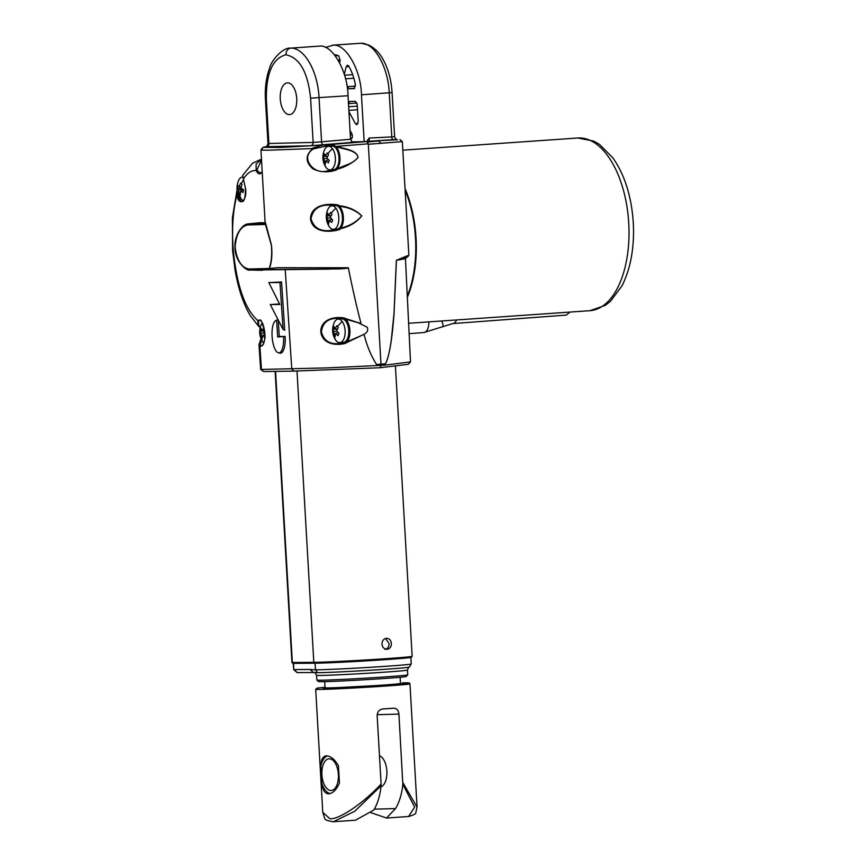 <?xml version="1.0" encoding="UTF-8"?>
<svg xmlns="http://www.w3.org/2000/svg" width="865" height="865" viewBox="0 0 865 865"><rect width="100%" height="100%" fill="white"/><g stroke="black" fill="none" stroke-linecap="round" stroke-linejoin="round"><path stroke-width="1.3" d="M326.008 167.432A11.807 6.109 86 0 1 325.586 166.815C322.407 161.431 322.018 155.808 324.418 149.959A11.807 6.109 86 0 1 328.44 146.315A11.807 6.109 86 0 1 328.581 146.315A11.807 6.109 86 0 1 332.517 148.748A11.807 6.109 86 0 1 335.274 161.679A11.807 6.109 86 0 1 330.073 169.864A11.807 6.109 86 0 1 329.943 169.875A11.807 6.109 86 0 1 326.008 167.432A18.014 11.872 -36 0 1 324.721 162.75L325.467 163.658L325.921 160.717L328.354 162.923L329.219 160.458L326.851 158.036L328.549 154.824L327.813 153.851A18.014 11.872 -36 0 1 332.517 148.748M327.813 153.851L327.165 152.932L325.359 155.97L324.278 153.678L323.423 156.133L324.721 162.75M329.435 226.911A11.807 6.109 86 0 1 329.014 226.295C325.835 220.91 325.445 215.288 327.846 209.438A11.807 6.109 86 0 1 331.868 205.794A11.807 6.109 86 0 1 332.009 205.794A11.807 6.109 86 0 1 335.944 208.227A11.807 6.109 86 0 1 338.702 221.159A11.807 6.109 86 0 1 333.501 229.344A11.807 6.109 86 0 1 333.371 229.355A11.807 6.109 86 0 1 329.435 226.911A18.014 11.872 -36 0 1 328.149 222.229L328.895 223.138L329.349 220.197L331.782 222.402L332.647 219.937L330.279 217.515L331.965 214.304L331.241 213.331A18.014 11.872 -36 0 1 335.944 208.227M331.241 213.331L330.592 212.412L328.786 215.45L327.705 213.158L326.851 215.612L328.149 222.229M335.739 340.215A11.807 6.109 86 0 1 335.328 339.599C332.149 334.214 331.76 328.592 334.15 322.732A11.807 6.109 86 0 1 338.183 319.099A11.807 6.109 86 0 1 338.323 319.088A11.807 6.109 86 0 1 342.248 321.531A11.807 6.109 86 0 1 345.016 334.463A11.807 6.109 86 0 1 339.815 342.648A11.807 6.109 86 0 1 339.675 342.648A11.807 6.109 86 0 1 335.739 340.215A18.014 11.872 -36 0 1 334.452 335.523L335.198 336.442L335.652 333.49L338.096 335.696L338.95 333.241L336.593 330.808L338.28 327.597L337.555 326.635A18.014 11.872 -36 0 1 342.248 321.531M337.555 326.635L336.907 325.716L335.09 328.754L334.009 326.451L333.155 328.916L334.452 335.523M263.771 343.178A11.807 6.109 86 0 1 262.852 342.118A11.807 6.109 86 0 1 262.409 341.47C259.23 336.074 258.84 330.462 261.241 324.602A11.807 6.109 86 0 1 262.3 322.786M263.976 327.565L262.171 330.625L261.089 328.332L260.235 330.798L261.241 333.317L260.916 336.442L262.3 338.312L262.744 335.361L265.187 337.545M238.848 193.533L240.405 194.701L240.373 191.197L243.011 192.484L243.476 189.619L240.87 188.073L242.059 184.375L240.513 183.207L239.183 186.797L237.897 185.413L237.432 188.289L238.675 189.922L238.848 193.533L240.297 192.787M243.681 200.518A11.807 6.109 86 0 1 241.649 199.664A11.807 6.109 86 0 1 239.724 197.469C236.545 192.062 236.156 186.44 238.556 180.612A11.807 6.109 86 0 1 242.546 176.979M293.646 663.379L293.689 669.564L297.073 672.581L314.071 672.516C314.46 671.91 315.282 672.84 316.514 675.316A45.585 0.887 176.7 0 0 323.121 675.392A45.585 0.887 176.7 0 0 374.307 672.84A45.585 0.887 176.7 0 0 407.523 670.072L407.718 674.841A45.499 0.887 -3.3 0 1 407.707 674.862A45.499 0.887 -3.3 0 1 374.123 677.63A45.499 0.887 -3.3 0 1 323.467 680.16A45.499 0.887 -3.3 0 1 316.882 680.095A45.499 0.887 -3.3 0 0 316.882 680.095L316.514 675.316M297.268 672.581L294.111 669.586L310.124 669.456L313.281 672.462L317.585 672.711A47.586 0.919 -3.3 0 0 321.25 672.646A47.586 0.919 -3.3 0 0 373.539 670.04A47.586 0.919 -3.3 0 0 409.307 667.131A47.586 0.919 -3.3 0 0 409.361 667.088L411.21 663.996A49.608 0.962 -3.3 0 0 411.21 663.985L410.951 657.432M266.442 146.877A3.146 2.692 -91.5 0 0 268.896 143.547L266.344 99.291L265.436 99.28L267.988 143.514L313.141 142.422L321.575 141.817L319.034 97.723C317.855 71.362 304.534 47.856 290.943 48.116L319.39 46.126C332.171 44.072 347.687 70.962 348.022 95.734L350.53 139.254L352.347 142.357L310.686 145.753L265.804 146.672M364.814 141.601L366.728 141.428L369.128 138.054L393.716 136.811M396.538 139.773L369.269 141.233L369.128 138.054M384.644 365.181L410.507 361.894L405.458 258.721L396.43 260.311L394.051 313.638C391.942 341.891 388.807 359.072 384.644 365.181L384.622 365.181C387.261 361.3 389.488 352.931 391.304 340.075L393.997 313.627L396.375 260.3L408.875 255.143L407.264 257.024A1.579 1.557 72.9 0 0 408.356 255.424M405.458 258.711L406.918 257.089L396.375 260.3M335.988 169.432L336.507 169.94L335.988 169.432L326.992 171C313.736 174.99 299.593 157.625 313.227 148.985L328.905 145.428L333.566 145.547L333.609 144.487L335.393 146.455L338.41 146.758C345.059 149.137 356.921 150.056 358.078 157.592C352.498 163.085 345.622 166.923 337.469 169.118L336.453 168.978L336.507 169.94C327.976 172.751 320.082 172.362 312.838 168.783C305.259 162.014 305.259 155.257 312.838 148.531L271.221 150.121C261.933 150.359 259.013 150.088 262.473 149.299M336.096 169.378L326.992 171M331.295 145.406A12.586 6.52 -94 0 0 329.803 146.217M331.436 169.767A12.586 6.52 -94 0 0 332.463 170.243M261.965 171.865L260.095 173.227L256.916 170.005L256.148 170.524L256.137 163.982L261.479 159.214M283.547 336.961A16.338 5.698 85.8 0 1 278.454 352.812A16.338 5.698 85.8 0 1 272.107 336.604A16.338 5.698 85.8 0 1 276.043 320.407A16.338 5.698 85.8 0 1 276.595 320.277L277.697 336.993L285.147 336.431A16.759 5.85 85.8 0 1 279.936 353.125L278.454 352.812M333.566 169.616A11.807 6.109 -94 0 0 333.706 169.616A11.807 6.109 -94 0 0 338.993 157.549A11.807 6.109 -94 0 0 332.203 146.055A11.807 6.109 -94 0 0 332.063 146.066A11.807 6.109 -94 0 0 331.933 146.077M340.032 227.571L339.934 229.42L339.415 228.911L330.419 230.479C320.212 231.69 313.746 227.787 311.022 218.769C312.719 209.557 318.698 204.994 328.949 205.081L338.539 205.07L338.831 206.908C342.94 209.568 343.805 224.705 340.032 227.571L340.756 228.068C349.525 226.068 356.51 222.013 361.7 215.882C355.883 210.433 348.487 207.254 339.502 206.335L338.831 206.908M339.523 228.857L330.419 230.479M335.89 229.722A12.586 6.52 86 0 1 334.863 229.247M333.23 205.697A12.586 6.52 86 0 1 334.02 205.178M336.993 229.095A11.807 6.109 -94 0 0 337.134 229.095A11.807 6.109 -94 0 0 342.421 217.029A11.807 6.109 -94 0 0 335.631 205.535A11.807 6.109 -94 0 0 335.49 205.546A11.807 6.109 -94 0 0 335.361 205.556M260.365 327.024L258.786 325.543L258.43 321.034A0.627 0.562 -135.1 0 1 257.716 320.483C261.079 318.828 263.436 322.84 264.776 332.506L264.744 332.517C265.555 337.956 263.814 345.481 261.598 345.849L260.484 345.557L261.317 339.437M258.43 321.034L259.727 320.374C260.787 318.59 262.452 322.634 264.744 332.517L264.776 332.517M261.479 159.138L252.591 163.182L242.633 175.39L245.433 188.289C245.401 197.069 244.363 201.491 242.319 201.556L242.168 201.567C240.394 201.361 238.935 199.058 237.788 194.636L237.561 192.43M343.297 342.399A11.807 6.109 -94 0 0 343.437 342.399A11.807 6.109 -94 0 0 348.736 330.333A11.807 6.109 -94 0 0 341.945 318.839A11.807 6.109 -94 0 0 341.805 318.85A11.807 6.109 -94 0 0 341.664 318.861M297.009 371.042L313.811 662.33A50.992 0.995 -3.3 0 0 317.736 662.266A50.992 0.995 -3.3 0 0 374.513 659.433A50.992 0.995 -3.3 0 0 412.14 656.319A50.992 0.995 -3.3 0 0 412.151 656.308L395.424 366.23M376.329 364.511A50.992 0.995 -3.3 0 0 385.444 363.797A51.435 0.995 176.7 0 1 376.34 364.522M387.131 649.291C384.201 649.172 382.481 647.442 381.962 644.133C382.103 640.77 383.617 638.824 386.504 638.294C389.326 638.424 390.937 640.154 391.358 643.474C391.326 646.836 389.92 648.772 387.131 649.291L386.958 649.301M405.112 189.738A85.884 44.493 86 0 1 415.687 237.983A85.884 44.493 86 0 1 407.296 296.306M314.741 663.217L313.811 662.33L291.927 662.482L292.921 663.369L314.741 663.217A50.04 0.973 -3.3 0 0 318.59 663.152A50.04 0.973 -3.3 0 0 374.329 660.373A50.04 0.973 -3.3 0 0 411.253 657.324L412.14 656.319M384.849 649.356C387.628 648.826 389.034 646.89 389.066 643.538L385.531 638.489M405.036 188.559A86.554 44.839 86 0 1 416.043 237.983A86.554 44.839 86 0 1 407.35 297.3M310.124 669.456L315.53 669.856A49.608 0.962 -3.3 0 0 319.347 669.78A49.608 0.962 -3.3 0 0 374.74 667.023A49.608 0.962 -3.3 0 0 411.21 663.996M316.882 680.095L318.601 681.577A43.866 0.854 -3.3 0 0 324.948 681.631A43.866 0.854 -3.3 0 0 373.788 679.198A43.866 0.854 -3.3 0 0 406.172 676.527L407.707 674.862M400.117 677.284L400.473 683.458A37.768 0.735 176.7 0 1 382.341 685.134A37.768 0.735 176.7 0 1 344.292 687.329A37.768 0.735 176.7 0 1 325.056 687.805L324.699 681.642M338.431 765.752L339.426 783.074C336.463 789.788 332.841 793.378 328.559 793.832C324.905 793.594 322.677 790.156 321.867 783.528L320.861 766.195C320.915 759.686 322.742 756.226 326.364 755.815C330.668 755.999 334.69 759.319 338.431 765.752M333.133 821.75L333.425 821.728C327.457 820.885 324.548 819.717 324.678 818.204L322.786 812.343L329.998 818.809C339.437 819.436 363.246 803.315 381.108 784.047L377.162 715.625C377.378 711.765 379.27 709.549 382.86 708.954A47.207 0.919 -3.3 0 0 388.59 708.565A47.207 0.919 -3.3 0 0 393.867 708.186L394.051 708.176M379.476 755.718A15.894 8.239 86 0 1 386.86 771.061A15.894 8.239 86 0 1 380.968 786.847M338.388 774.424A15.894 8.239 86 0 1 331.252 790.491A15.894 8.239 86 0 1 321.91 774.845A15.894 8.239 86 0 1 329.046 758.778A15.894 8.239 86 0 1 338.388 774.424M348.292 103.584L349.709 101.454L355.396 101.302L357.213 104.406L358.196 121.533L356.748 124.722L355.493 123.749L348.952 111.769M289.397 114.602A15.905 8.239 -94 0 0 289.548 114.602A15.905 8.239 -94 0 0 296.717 98.383A15.905 8.239 -94 0 0 287.569 82.856A15.905 8.239 -94 0 0 287.342 82.867A15.905 8.239 -94 0 0 280.26 99.161A15.905 8.239 -94 0 0 289.397 114.602M428.824 321.888A11.018 5.763 -94.3 0 1 423.85 332.549L452.709 323.586L566.337 315.087L569.894 312.081M266.344 99.291C266.106 73.201 272.626 58.355 285.937 54.765C286.142 50.689 287.818 48.472 290.943 48.116L290.9 48.116C282.25 47.143 270.907 61.545 269.793 67.632C266.258 76.996 264.809 87.538 265.436 99.28M351.439 141.882L358.716 141.763M364.154 141.622L361.451 94.804C361.137 70.4 345.892 43.574 333.274 45.207L325.402 47.456M332.322 45.207L333.274 45.207M334.42 54.722A40.86 21.171 86 0 1 338.853 55.998L340.096 60.572L339.588 62.669M350.022 130.399L351.86 133.751C352.758 136.454 352.455 138.216 350.963 139.06L350.52 139.07M344.313 74.433L346.162 66.767L347.46 65.167L348.682 66.043A40.86 21.171 86 0 1 355.385 84.673L354.034 88.641L348.984 88.771L347.319 86.727A25.236 13.072 -94 0 0 346.703 84.456M356.975 103.065L348.476 103.573M348.66 106.763L357.31 106.157M347.319 86.727L355.493 86.078M353.828 78.207L345.513 78.802M349.017 66.616L346.162 66.767M340.183 60.074L338.215 60.204M338.031 55.63L335.274 55.803M396.484 139.773L397.576 139.762C396.927 140.346 395.943 139.362 394.624 136.8L392.072 92.577C391.261 79.688 388.18 68.486 382.827 58.971C381.314 56.42 377.529 49.586 368.75 45.045L361.224 43.25L332.625 45.196M393.64 140.033A3.146 1.719 87.2 0 1 391.78 136.93L389.239 92.847C388.158 67.535 374.75 42.526 360.781 43.261M369.269 141.233L396.375 139.449M393.867 708.186C396.786 708.327 398.473 710.295 398.916 714.112L402.831 784.306A47.207 24.458 86 0 1 395.478 808.591L374.307 809.132M395.478 808.591L386.547 818.041L370.836 812.646M402.831 784.306L414.649 807.077L408.604 816.506L386.547 818.041M355.493 820.204L373.723 810.105A47.207 24.458 86 0 0 381.076 785.809L354.78 811.24L333.425 821.728L355.493 820.204M327.521 755.902A19.041 9.861 -94 0 0 320.861 766.195M321.867 783.528A19.041 9.861 -94 0 0 330.149 793.551M402.863 782.544L417.06 807.229M381.108 784.047L381.076 785.809M241.108 187.154L239.183 186.797M241.173 188.267L237.432 188.289M242.827 189.262L238.675 189.922M240.373 191.197L243.379 190.105M260.235 330.798L264.301 331.327M261.241 333.317L264.009 333.047M260.916 336.442L262.636 335.793M264.852 334.571L262.744 335.361M264.831 333.922L263.674 332.668L264.56 330.819M262.171 330.625L264.42 331.1M333.155 328.916L337.231 329.446M334.16 331.436L336.907 331.176M333.825 334.55L335.555 333.901M338.204 332.549L335.652 333.49M335.09 328.754L337.339 329.23M326.851 215.612L330.927 216.142M327.846 218.131L330.592 217.872M327.521 221.245L329.241 220.607M331.9 219.245L329.349 220.197M328.786 215.45L331.036 215.936M323.423 156.133L327.5 156.662M324.418 158.652L327.165 158.392M324.094 161.777L325.813 161.128M328.473 159.766L325.921 160.717M325.359 155.97L327.608 156.457M258.786 325.543L258.051 325.597L260.192 327.662M345.33 342.67L345.838 343.189L345.33 342.67L339.372 343.567C329.77 344.529 323.78 340.648 321.412 331.9C322.504 322.915 327.9 318.374 337.599 318.277L344.519 318.039L344.789 319.682C349.546 321.51 350.498 339.675 345.924 341.545L346.908 342.508L345.795 342.335L345.838 343.189C335.782 346.173 321.985 343.838 320.807 331.717C320.656 319.542 334.247 316.136 344.519 318.039L344.075 318.569M345.405 342.637L339.372 343.567M344.173 318.601L337.599 318.277M340.929 318.309A12.586 6.52 -94 0 0 339.794 318.99M341.361 342.54A12.586 6.52 -94 0 0 342.886 343.146M243.498 179.466L243.335 179.098C247.141 173.054 251.412 170.189 256.148 170.524C258.029 174.2 259.857 174.849 261.63 172.459L262.171 171.281M245.476 188.289C247.671 200.658 238.74 207.665 236.934 194.971L237.788 194.636M233.301 250.601L232.609 250.731L235.042 270.01C238.264 288.629 243.325 303.799 250.212 315.52L258.397 325.986L257.716 320.483C245 309.14 236.859 285.85 233.301 250.601C231.669 229.344 232.88 210.801 236.934 194.971L237.075 189.608M248.525 223.873L259.684 222.738L248.969 223.851A1.579 1.362 88.6 0 0 247.801 224.932C240.74 226.371 236.523 233.345 235.172 245.887L234.966 245.876C234.599 235.713 242.113 223.765 248.525 223.873L263.684 223.484L265.241 222.781M235.172 245.887L235.194 247.379M329.36 269.101L250.255 270.021A1.579 1.373 -91.4 0 1 248.99 269.004L269.21 268.485C271.383 262.398 272.129 254.721 271.426 245.465L265.501 224.478A1.579 1.103 169.5 0 0 265.76 223.884L271.405 244.871C272.421 253.672 271.815 261.381 269.599 268.031A1.579 1.535 85.8 0 0 271.113 269.512L338.864 268.918C341.037 268.831 347.892 268.485 348.303 267.75L278 267.718L269.21 268.485A1.579 1.373 88.6 0 0 270.486 269.534L249.985 270.021L262.333 270.312M248.99 269.004C241.713 267.804 237.118 260.733 235.204 247.812M264.776 332.506C265.036 342.259 263.403 346.833 259.868 346.216L258.97 344.594L260.668 369.474L327.121 367.895L384.622 365.181M410.486 361.948L408.399 364.273L380.027 367.744L293.959 371.107L263.652 371.55L260.668 369.474M263.652 371.55L261.457 369.485L259.868 346.216A0.627 0.573 -59.4 0 1 260.484 345.557L260.484 345.557M270.269 304.545L279.806 304.491L268.82 282.574L279.968 282.52L283.06 329.468L270.269 304.545L279.546 303.972M256.916 170.005L261.522 159.96M407.285 296.144A86.532 44.829 -94 0 0 405.134 190.138M334.171 144.693L333.836 145.644L335.404 147.428C339.512 150.088 340.378 165.226 336.604 168.102L337.328 168.588L348.487 164.231C352.379 162.609 355.547 160.382 357.991 157.56C356.975 150.337 344.454 149.396 338.323 147.277L335.393 146.455M335.566 146.866L335.404 147.428M344.573 318.893L345.654 318.601L361.062 323.553L345.557 319.185L344.789 319.682M357.548 322.418L367.214 327.24C368.555 330.668 366.901 333.306 362.24 335.155L346.746 341.956A12.607 6.531 86 0 0 349.903 330.549A12.607 6.531 86 0 0 345.557 319.185L345.654 318.601M345.924 341.545L345.795 342.335M271.113 269.512L270.486 269.534M247.801 224.932L265.501 224.478L263.684 223.484A1.579 1.568 128.8 0 0 265.133 221.829L265.76 223.884M278.206 319.996L279.287 336.463L277.697 336.993M276.595 320.277L278.184 319.747M276.043 320.407L277.47 319.877A16.759 5.85 85.8 0 1 278.076 319.747M279.287 336.463L285.147 336.431M259.684 222.738L264.744 222.781M279.968 282.52L281.558 281.979L284.736 330.214L283.06 329.468M268.82 282.574L281.558 281.979M336.463 146.92L336.539 146.369L368.285 143.795L366.987 141.546L351.525 141.979M337.469 169.118L337.328 168.588A12.607 6.531 86 0 0 336.074 146.845L336.161 146.401M407.264 257.024L406.15 257.381M338.593 206.032L339.577 205.773L339.502 206.335A12.607 6.531 86 0 1 340.756 228.068L340.897 228.598L339.88 228.457M339.577 205.773C348.66 206.811 356.056 210.173 361.775 215.882C356.737 222.24 349.774 226.468 340.897 228.598M338.074 205.6L338.539 205.07C327.305 202.929 310.913 205.027 310.481 218.813C312.47 232.469 329.035 232.89 339.934 229.42L339.415 228.911M336.604 168.102L336.453 168.978M380.038 367.733L381.054 365.527L368.285 143.795M362.24 335.155L346.908 342.508M364.035 334.204C366.879 345.978 371.312 356.466 377.335 365.7M348.303 267.75C352.866 290.153 357.115 308.762 361.062 323.553M265.393 222.759L264.43 223.04L265.133 221.829M262.192 171.475L261.63 172.459L262.268 172.87M265.079 221.743L260.938 149.829L263.036 147.364L279.59 147.493L333.609 144.487M312.762 148.012L323.078 145.006M265.901 146.65L263.036 147.364M331.987 144.369L366.987 141.546M377.994 140.973L367.03 142.098M399.954 139.514L402.333 141.622L368.306 144.271M380.73 143.103L378.47 140.952M262.852 342.118A18.014 11.915 -36.3 0 1 261.554 337.404M243.562 179.79A18.014 14.056 127 0 0 241.238 183.758M239.573 194.149A18.014 14.056 127 0 0 241.649 199.664M387.282 685.945A47.207 0.919 -3.3 0 0 409.956 683.858L409.534 683.112L402.247 682.885C410.843 682.593 415.632 682.993 386.742 685.015L323.283 688.367L325.035 687.286L317.098 688.118L315.693 689.286A47.207 0.919 -3.3 0 0 322.537 689.373A47.207 0.919 -3.3 0 0 387.282 685.945M323.337 144.92A3.146 1.535 -95.1 0 1 321.575 141.817L350.53 139.254M628.747 223.202A86.554 44.839 -94 0 0 578.912 137.957A86.554 44.839 -94 0 0 577.896 138L593.844 141.136L599.553 144.444L612.95 157.938C624.422 174.503 631.147 195.36 633.137 220.51C634.78 245.855 631.072 267.62 622 285.818L610.463 301.323L605.23 305.399L589.887 310.697A86.554 44.839 -94 0 0 628.747 223.202M315.033 663.217L315.53 669.856L317.585 672.711M442.718 326.765A11.018 2.206 -118.5 0 0 441.756 320.991M452.709 323.586A11.018 5.763 -94.3 0 0 456.579 319.953M357.948 123.511L355.493 123.749M285.937 54.765C299.614 57.674 307.832 72.13 310.589 98.167L348.022 95.734M310.589 98.167L313.141 142.422A3.146 2.692 -91.5 0 1 310.686 145.753M392.072 92.577L361.451 94.804M350.271 134.799L352.239 134.745M348.984 88.771L354.726 88.317M352.671 74.66L344.562 75.233M350.466 138.054L352.109 138.011M348.865 110.363L357.515 109.758M377.183 714.674L398.916 714.112M275.567 371.377L292.348 662.493L293.289 663.379M285.212 269.383L291.775 369.041L293.959 371.107M377.529 141.114L366.728 141.428M328.44 146.315L332.063 146.066M331.868 205.794L335.49 205.546M338.183 319.099L341.805 318.85M402.831 150.164L577.896 138M322.786 812.354L315.693 689.286M296.608 47.716L318.634 46.159M353.926 43.726L332.128 45.218M408.604 816.506C413.805 814.981 416.206 813.673 415.816 812.581L417.049 806.915L409.956 683.858M409.307 667.131C408.886 666.71 408.291 667.693 407.523 670.072M293.689 669.564L293.224 663.379M408.615 323.283L589.887 310.697M423.85 332.549L409.123 333.652M291.927 662.482L275.135 371.377M339.815 342.648L343.437 342.399M242.633 175.39L245.433 188.289M234.966 245.876L234.988 247.368M234.999 247.79C234.923 261.587 246.849 271.545 249.985 270.021M260.992 338.691L258.97 344.594M333.501 229.344L337.134 229.095M330.073 169.864L333.706 169.616M232.609 250.731L232.382 217.818L237.161 189.294M333.728 145.59L328.624 145.45M338.204 205.654L328.689 205.092M402.333 141.622L408.875 255.143M267.988 143.514C267.188 146.088 266.42 147.158 265.685 146.704L267.566 146.466"/></g></svg>
